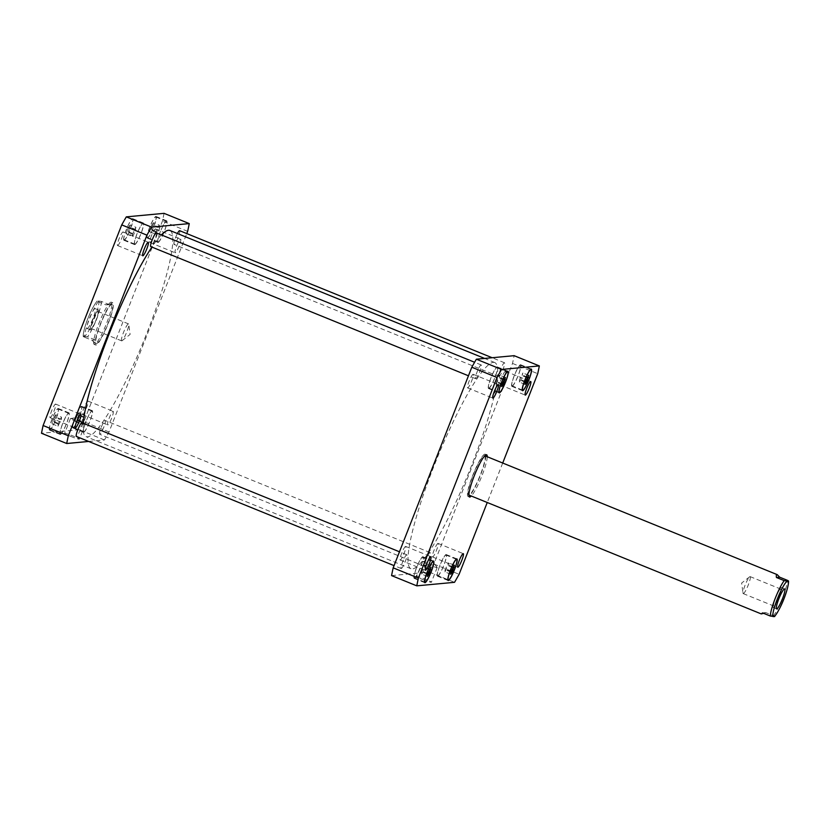 <?xml version="1.0" encoding="UTF-8"?>
<svg xmlns="http://www.w3.org/2000/svg" width="830" height="830" viewBox="0 0 830 830"><rect width="100%" height="100%" fill="white"/><g stroke="black" fill="none" stroke-linecap="round" stroke-linejoin="round"><path stroke-width="0.62" stroke-dasharray="4.15 3.11" d="M774.172 616.566C775.023 616.669 774.815 616.4 773.539 615.746L765.789 612.592L763.642 613.339M765.789 612.592L762.563 612.893M743.338 593.606A9.161 1.432 112.1 0 0 748.141 585.295A9.161 1.432 112.1 0 0 750.123 576.611A9.161 1.432 112.1 0 0 749.656 576.767A9.161 1.432 112.1 0 0 745.35 584.569A9.161 1.432 112.1 0 0 742.995 593.149A9.161 1.432 112.1 0 0 743.224 593.595A9.161 1.432 112.1 0 0 743.338 593.606M773.321 607.477A10.728 1.67 112.1 0 0 778.934 597.756A10.728 1.67 112.1 0 0 781.258 587.578A10.728 1.67 112.1 0 0 775.666 596.895A10.728 1.67 112.1 0 0 773.176 607.467A10.728 1.67 112.1 0 0 773.321 607.477M780.553 589.02A9.161 1.432 112.1 0 0 775.76 597.33A9.161 1.432 112.1 0 0 773.768 606.014A9.161 1.432 112.1 0 0 773.882 606.025A9.161 1.432 112.1 0 0 778.685 597.714A9.161 1.432 112.1 0 0 780.667 589.03A9.161 1.432 112.1 0 0 780.553 589.02M468.96 496.184A22.784 3.559 -67.9 0 1 468.317 496.444A22.784 3.559 -67.9 0 1 468.027 496.402A22.784 3.559 -67.9 0 1 473.308 473.961A22.784 3.559 -67.9 0 1 485.187 454.186A22.784 3.559 -67.9 0 1 485.706 455.006M485.799 456.158A22.784 3.559 -67.9 0 1 479.896 476.638A22.784 3.559 -67.9 0 1 469.832 495.427M487.252 456.749A22.784 3.559 -67.9 0 1 481.358 477.229A22.784 3.559 -67.9 0 1 471.284 496.018M468.898 494.971A21.196 3.31 -67.9 0 1 468.618 494.929A21.196 3.31 -67.9 0 1 473.536 474.055A21.196 3.31 -67.9 0 1 484.585 455.66A21.196 3.31 -67.9 0 1 479.989 475.746A21.196 3.31 -67.9 0 1 468.898 494.971M428.415 564.732A7.927 0.633 -158.6 0 1 422.429 561.713A7.927 0.633 -158.6 0 1 422.522 561.651A7.927 0.633 -158.6 0 1 430.033 564.006A7.927 0.633 -158.6 0 1 437.14 567.388A7.927 0.633 -158.6 0 1 437.182 567.492A7.927 0.633 -158.6 0 1 428.415 564.732M422.636 579.485A7.927 0.633 21.4 0 0 431.393 582.245A7.927 0.633 21.4 0 0 424.255 578.759A7.927 0.633 21.4 0 0 416.639 576.466A7.927 0.633 21.4 0 0 422.636 579.485M76.412 421.609A7.927 0.633 -158.6 0 1 70.415 418.59A7.927 0.633 -158.6 0 1 70.508 418.538A7.927 0.633 -158.6 0 1 78.02 420.893A7.927 0.633 -158.6 0 1 85.127 424.265A7.927 0.633 -158.6 0 1 85.168 424.369A7.927 0.633 -158.6 0 1 76.412 421.609M70.623 436.362A7.927 0.633 21.4 0 0 79.379 439.122A7.927 0.633 21.4 0 0 72.241 435.646A7.927 0.633 21.4 0 0 64.636 433.343A7.927 0.633 21.4 0 0 70.623 436.362M121.74 340.881A9.161 1.432 -67.9 0 1 121.626 340.86A9.161 1.432 -67.9 0 1 123.753 331.834A9.161 1.432 -67.9 0 1 128.525 323.887A9.161 1.432 -67.9 0 1 128.754 324.323A9.161 1.432 -67.9 0 1 126.399 332.913A9.161 1.432 -67.9 0 1 122.093 340.705A9.161 1.432 -67.9 0 1 121.74 340.881M90.626 329.915A10.728 1.67 -67.9 0 1 90.491 329.894A10.728 1.67 -67.9 0 1 92.981 319.322A10.728 1.67 -67.9 0 1 98.573 310.015A10.728 1.67 -67.9 0 1 96.249 320.183A10.728 1.67 -67.9 0 1 90.626 329.915M97.867 311.447A9.161 1.432 -67.9 0 1 97.982 311.468A9.161 1.432 -67.9 0 1 95.99 320.152A9.161 1.432 -67.9 0 1 91.196 328.462A9.161 1.432 -67.9 0 1 91.082 328.441A9.161 1.432 -67.9 0 1 93.064 319.757A9.161 1.432 -67.9 0 1 97.867 311.447M87.233 328.535A10.728 1.67 112.1 0 0 92.846 318.803A10.728 1.67 112.1 0 0 95.18 308.636A10.728 1.67 112.1 0 0 89.588 317.942A10.728 1.67 112.1 0 0 87.098 328.514A10.728 1.67 112.1 0 0 87.233 328.535M92.089 340.29L94.527 342.832C95.357 343.143 95.616 342.199 95.315 339.989L87.555 336.835L83.695 336.326C82.855 336.212 83.062 336.482 84.328 337.136L92.089 340.29L95.315 339.989M83.695 336.326C82.855 336.212 83.062 336.482 84.328 337.136A21.196 3.31 -67.9 0 1 89.183 319.633A21.196 3.31 -67.9 0 1 98.21 301.726C96.934 301.072 96.726 300.802 97.577 300.917L101.436 301.425L109.187 304.579L110.494 303.562L105.96 304.88L98.21 301.726C96.934 301.072 96.726 300.802 97.577 300.917A19.287 3.009 -67.9 0 0 87.773 318.886A19.287 3.009 -67.9 0 0 83.695 336.326M109.187 304.579L105.96 304.88M112.517 302.753A22.784 3.559 112.1 0 0 100.586 323.41A22.784 3.559 112.1 0 0 95.647 345A22.784 3.559 112.1 0 0 107.527 325.236A22.784 3.559 112.1 0 0 112.807 302.784A22.784 3.559 112.1 0 0 112.517 302.753M111.064 302.162A22.784 3.559 112.1 0 0 99.133 322.818A22.784 3.559 112.1 0 0 94.195 344.409A22.784 3.559 112.1 0 0 106.064 324.644A22.784 3.559 112.1 0 0 111.355 302.193A22.784 3.559 112.1 0 0 111.064 302.162M111.936 304.226A21.196 3.31 112.1 0 0 100.845 323.441A21.196 3.31 112.1 0 0 96.249 343.527A21.196 3.31 112.1 0 0 107.288 325.142A21.196 3.31 112.1 0 0 112.206 304.257A21.196 3.31 112.1 0 0 111.936 304.226M499.006 376.519A7.418 1.162 112.1 0 0 502.887 369.786A7.418 1.162 112.1 0 0 504.495 362.762A7.418 1.162 112.1 0 0 500.625 369.194A7.418 1.162 112.1 0 0 498.903 376.509A7.418 1.162 112.1 0 0 499.006 376.519M179.633 230.678A7.418 1.162 -67.9 0 1 178.025 237.712A7.418 1.162 -67.9 0 1 174.144 244.435A7.418 1.162 -67.9 0 1 174.051 244.425A7.418 1.162 -67.9 0 1 174.549 240.493A7.418 1.162 -67.9 0 1 177.413 233.531M475.683 378.698A7.418 1.162 112.1 0 0 479.574 371.964A7.418 1.162 112.1 0 0 481.182 364.941A7.418 1.162 112.1 0 0 477.312 371.373A7.418 1.162 112.1 0 0 475.59 378.688A7.418 1.162 112.1 0 0 475.683 378.698M156.32 232.857A7.418 1.162 -67.9 0 1 154.712 239.891A7.418 1.162 -67.9 0 1 150.832 246.614M401.295 568.529A7.418 1.162 112.1 0 0 405.175 561.806A7.418 1.162 112.1 0 0 406.783 554.772A7.418 1.162 112.1 0 0 402.913 561.205A7.418 1.162 112.1 0 0 401.191 568.519A7.418 1.162 112.1 0 0 401.295 568.529M81.921 422.688A7.418 1.162 -67.9 0 1 80.313 429.722A7.418 1.162 -67.9 0 1 76.433 436.445M424.607 566.351A7.418 1.162 112.1 0 0 428.488 559.628A7.418 1.162 112.1 0 0 430.096 552.593A7.418 1.162 112.1 0 0 426.236 559.026A7.418 1.162 112.1 0 0 424.514 566.34A7.418 1.162 112.1 0 0 424.607 566.351M99.745 434.266A7.418 1.162 -67.9 0 1 99.652 434.256A7.418 1.162 -67.9 0 1 101.374 426.942A7.418 1.162 -67.9 0 1 105.244 420.509A7.418 1.162 -67.9 0 1 103.636 427.543A7.418 1.162 -67.9 0 1 99.745 434.266M113.119 411.307A7.335 1.141 -67.9 0 1 113.212 411.317A7.335 1.141 -67.9 0 1 111.625 418.258A7.335 1.141 -67.9 0 1 107.786 424.908A7.335 1.141 -67.9 0 1 107.693 424.898A7.335 1.141 -67.9 0 1 109.28 417.947A7.335 1.141 -67.9 0 1 113.119 411.307M82.575 414.658A7.335 1.141 112.1 0 0 86.403 408.007A7.335 1.141 112.1 0 0 88.001 401.066A7.335 1.141 112.1 0 0 84.172 407.426A7.335 1.141 112.1 0 0 82.471 414.647A7.335 1.141 112.1 0 0 82.575 414.658M180.577 239.175A7.335 1.141 -67.9 0 1 180.67 239.185A7.335 1.141 -67.9 0 1 179.073 246.137A7.335 1.141 -67.9 0 1 175.244 252.787A7.335 1.141 -67.9 0 1 175.14 252.766A7.335 1.141 -67.9 0 1 176.738 245.825A7.335 1.141 -67.9 0 1 180.577 239.175M150.023 242.536A7.335 1.141 112.1 0 0 153.861 235.886A7.335 1.141 112.1 0 0 155.459 228.935A7.335 1.141 112.1 0 0 151.631 235.295A7.335 1.141 112.1 0 0 149.929 242.516A7.335 1.141 112.1 0 0 150.023 242.536M117.642 245.556A7.335 1.141 112.1 0 0 121.481 238.905A7.335 1.141 112.1 0 0 123.068 231.964A7.335 1.141 112.1 0 0 119.25 238.324A7.335 1.141 112.1 0 0 117.549 245.545A7.335 1.141 112.1 0 0 117.642 245.556M50.184 417.687A7.335 1.141 112.1 0 0 54.023 411.037A7.335 1.141 112.1 0 0 55.61 404.086A7.335 1.141 112.1 0 0 51.792 410.456A7.335 1.141 112.1 0 0 50.091 417.677A7.335 1.141 112.1 0 0 50.184 417.687M132.354 236.384L133.983 234.05L135.913 227.296L132.499 234.185L132.354 236.384L126.534 234.019L128.162 231.684L133.983 234.05M128.162 231.684L129.947 227.14L135.757 229.505M129.947 227.14L130.092 224.93L135.913 227.296M130.092 224.93L128.463 227.275L134.284 229.64M128.463 227.275L126.679 231.819L132.499 234.185M126.679 231.819L126.534 234.019M57.955 426.215L61.368 419.337L61.513 417.137L58.1 424.016L57.955 426.215L52.134 423.85L53.763 421.516L59.584 423.881M53.763 421.516L55.548 416.971L61.368 419.337M55.548 416.971L55.693 414.772L61.513 417.137M55.693 414.772L54.064 417.106L59.885 419.472M54.064 417.106L52.29 421.65L58.1 424.016M52.29 421.65L52.134 423.85M81.267 424.037L82.907 421.702L84.836 414.959L83.197 417.293L81.267 424.037L75.457 421.671L77.086 419.337L82.907 421.702M77.086 419.337L78.86 414.793L84.681 417.158M78.86 414.793L79.016 412.593L84.836 414.959M79.016 412.593L77.387 414.927L83.197 417.293M77.387 414.927L75.603 419.472L81.423 421.837M75.603 419.472L75.457 421.671M155.667 234.205L159.08 227.327L159.225 225.117L155.812 232.006L155.667 234.205L149.846 231.84L151.475 229.505L157.295 231.871M151.475 229.505L153.26 224.961L159.08 227.327M153.26 224.961L153.405 222.751L159.225 225.117M153.405 222.751L151.776 225.096L157.596 227.462M151.776 225.096L150.002 229.64L155.812 232.006M150.002 229.64L149.846 231.84M83.851 431.797A11.132 1.733 112.1 0 0 89.681 421.702A11.132 1.733 112.1 0 0 92.089 411.161A11.132 1.733 112.1 0 0 86.289 420.81A11.132 1.733 112.1 0 0 83.706 431.776A11.132 1.733 112.1 0 0 83.851 431.797M73.185 427.46A11.132 1.733 -67.9 0 1 73.04 427.44A11.132 1.733 -67.9 0 1 75.623 416.473A11.132 1.733 -67.9 0 1 81.423 406.825A11.132 1.733 -67.9 0 1 79.016 417.365A11.132 1.733 -67.9 0 1 73.185 427.46M83.664 432.285A11.662 1.816 112.1 0 0 89.764 421.713A11.662 1.816 112.1 0 0 92.296 410.674A11.662 1.816 112.1 0 0 86.216 420.779A11.662 1.816 112.1 0 0 83.508 432.264A11.662 1.816 112.1 0 0 83.664 432.285M72.988 427.948A11.662 1.816 112.1 0 0 79.099 417.376A11.662 1.816 112.1 0 0 81.62 406.337A11.662 1.816 112.1 0 0 75.551 416.442A11.662 1.816 112.1 0 0 72.843 427.927A11.662 1.816 112.1 0 0 72.988 427.948M134.927 244.145A11.132 1.733 112.1 0 0 140.758 234.05A11.132 1.733 112.1 0 0 143.175 223.509A11.132 1.733 112.1 0 0 137.365 233.157A11.132 1.733 112.1 0 0 134.792 244.124A11.132 1.733 112.1 0 0 134.927 244.145M124.261 239.808A11.132 1.733 -67.9 0 1 124.116 239.787A11.132 1.733 -67.9 0 1 126.7 228.821A11.132 1.733 -67.9 0 1 132.499 219.172A11.132 1.733 -67.9 0 1 130.092 229.713A11.132 1.733 -67.9 0 1 124.261 239.808M134.74 244.632A11.662 1.816 112.1 0 0 140.841 234.06A11.662 1.816 112.1 0 0 143.372 223.011A11.662 1.816 112.1 0 0 137.292 233.126A11.662 1.816 112.1 0 0 134.585 244.611A11.662 1.816 112.1 0 0 134.74 244.632M124.075 240.295A11.662 1.816 112.1 0 0 130.175 229.723A11.662 1.816 112.1 0 0 132.707 218.674A11.662 1.816 112.1 0 0 126.627 228.79A11.662 1.816 112.1 0 0 123.919 240.275A11.662 1.816 112.1 0 0 124.075 240.295M60.538 433.976A11.132 1.733 112.1 0 0 66.359 423.881A11.132 1.733 112.1 0 0 68.776 413.34A11.132 1.733 112.1 0 0 62.976 422.989A11.132 1.733 112.1 0 0 60.393 433.955A11.132 1.733 112.1 0 0 60.538 433.976M49.873 429.639A11.132 1.733 -67.9 0 1 49.727 429.618A11.132 1.733 -67.9 0 1 52.311 418.652A11.132 1.733 -67.9 0 1 58.11 409.003A11.132 1.733 -67.9 0 1 55.693 419.544A11.132 1.733 -67.9 0 1 49.873 429.639M60.341 434.464A11.662 1.816 112.1 0 0 66.442 423.891A11.662 1.816 112.1 0 0 68.973 412.852A11.662 1.816 112.1 0 0 62.893 422.958A11.662 1.816 112.1 0 0 60.196 434.443A11.662 1.816 112.1 0 0 60.341 434.464M49.676 430.127A11.662 1.816 112.1 0 0 55.776 419.555A11.662 1.816 112.1 0 0 58.308 408.516A11.662 1.816 112.1 0 0 52.228 418.621A11.662 1.816 112.1 0 0 49.53 430.106A11.662 1.816 112.1 0 0 49.676 430.127M158.25 241.966A11.132 1.733 112.1 0 0 164.07 231.871A11.132 1.733 112.1 0 0 166.488 221.33A11.132 1.733 112.1 0 0 160.688 230.979A11.132 1.733 112.1 0 0 158.105 241.945A11.132 1.733 112.1 0 0 158.25 241.966M147.584 237.629A11.132 1.733 -67.9 0 1 147.439 237.608A11.132 1.733 -67.9 0 1 150.023 226.642A11.132 1.733 -67.9 0 1 155.822 216.993A11.132 1.733 -67.9 0 1 153.405 227.534A11.132 1.733 -67.9 0 1 147.584 237.629M158.053 242.453A11.662 1.816 112.1 0 0 164.153 231.881A11.662 1.816 112.1 0 0 166.685 220.832A11.662 1.816 112.1 0 0 160.605 230.948A11.662 1.816 112.1 0 0 157.907 242.433A11.662 1.816 112.1 0 0 158.053 242.453M147.387 238.117A11.662 1.816 112.1 0 0 153.488 227.544A11.662 1.816 112.1 0 0 156.019 216.495A11.662 1.816 112.1 0 0 149.94 226.611A11.662 1.816 112.1 0 0 147.242 238.096A11.662 1.816 112.1 0 0 147.387 238.117M164.05 213.341A158.976 24.817 -67.9 0 1 162.441 221.091L83.82 421.713A158.976 24.817 -67.9 0 1 79.244 429.733L41.5 433.26M88.696 441.456L104.456 439.983A158.976 24.817 112.1 0 0 109.031 431.963L186.771 233.583M161.394 234.921A111.282 17.368 112.1 0 0 151.911 247.081M83.27 423.238A111.282 17.368 112.1 0 0 86.071 436.642A111.282 17.368 112.1 0 0 144.078 340.103A111.282 17.368 112.1 0 0 169.901 230.47M187.653 231.342L162.441 221.091M109.031 431.963L83.82 421.713M104.456 439.983L79.244 429.733M437.97 543.38A7.335 1.141 112.1 0 0 434.142 550.031A7.335 1.141 112.1 0 0 432.544 556.982A7.335 1.141 112.1 0 0 432.638 556.992A7.335 1.141 112.1 0 0 436.476 550.342A7.335 1.141 112.1 0 0 438.074 543.401A7.335 1.141 112.1 0 0 437.97 543.38M405.59 546.41A7.335 1.141 112.1 0 0 401.751 553.06A7.335 1.141 112.1 0 0 400.164 560.011A7.335 1.141 112.1 0 0 400.257 560.022A7.335 1.141 112.1 0 0 404.096 553.371A7.335 1.141 112.1 0 0 405.683 546.42A7.335 1.141 112.1 0 0 405.59 546.41M473.048 374.278A7.335 1.141 112.1 0 0 469.209 380.929A7.335 1.141 112.1 0 0 467.622 387.88A7.335 1.141 112.1 0 0 467.715 387.89A7.335 1.141 112.1 0 0 471.554 381.24A7.335 1.141 112.1 0 0 473.142 374.299A7.335 1.141 112.1 0 0 473.048 374.278M505.429 371.259A7.335 1.141 112.1 0 0 501.59 377.909A7.335 1.141 112.1 0 0 500.002 384.85A7.335 1.141 112.1 0 0 500.096 384.861A7.335 1.141 112.1 0 0 503.935 378.221A7.335 1.141 112.1 0 0 505.522 371.269A7.335 1.141 112.1 0 0 505.429 371.259M495.998 384.238L499.411 377.36L499.556 375.15L497.927 377.494L495.998 384.238L501.818 386.604M502.212 383.761L497.627 381.904M504.152 379.279L499.411 377.36M505.377 377.515L499.556 375.15M503.748 379.86L497.927 377.494M501.963 384.404L496.153 382.039M421.609 574.07L423.238 571.735L425.168 564.991L421.754 571.87L421.609 574.07L427.419 576.435M427.824 573.592L423.238 571.735M429.753 569.121L425.012 567.191M430.988 567.357L425.168 564.991M429.349 569.691L423.539 567.326M427.575 574.236L421.754 571.87M444.922 571.891L448.335 565.012L448.48 562.813L445.067 569.691L444.922 571.891L450.742 574.256M451.136 571.413L446.55 569.556M453.066 566.942L448.335 565.012M454.301 565.178L448.48 562.813M452.672 567.513L446.851 565.147M450.887 572.057L445.067 569.691M519.31 382.059L520.95 379.715L522.879 372.971L519.466 379.86L519.31 382.059L525.131 384.425M525.535 381.582L520.95 379.715M527.465 377.1L522.724 375.181M528.689 375.336L522.879 372.971M527.06 377.681L521.25 375.316M525.286 382.225L519.466 379.86M437.804 575.709A11.132 1.733 112.1 0 0 443.625 565.614A11.132 1.733 112.1 0 0 446.042 555.073A11.132 1.733 112.1 0 0 440.242 564.722A11.132 1.733 112.1 0 0 437.659 575.688A11.132 1.733 112.1 0 0 437.804 575.709M437.607 576.196A11.662 1.816 112.1 0 0 443.718 565.624A11.662 1.816 112.1 0 0 446.239 554.575A11.662 1.816 112.1 0 0 440.17 564.691A11.662 1.816 112.1 0 0 437.462 576.176A11.662 1.816 112.1 0 0 437.607 576.196M488.88 388.056A11.132 1.733 112.1 0 0 494.711 377.961A11.132 1.733 112.1 0 0 497.118 367.42A11.132 1.733 112.1 0 0 491.319 377.069A11.132 1.733 112.1 0 0 488.735 388.035A11.132 1.733 112.1 0 0 488.88 388.056M488.694 388.544A11.662 1.816 112.1 0 0 494.794 377.972A11.662 1.816 112.1 0 0 497.326 366.922A11.662 1.816 112.1 0 0 491.246 377.038A11.662 1.816 112.1 0 0 488.538 388.523A11.662 1.816 112.1 0 0 488.694 388.544M414.492 577.888A11.132 1.733 112.1 0 0 420.312 567.793A11.132 1.733 112.1 0 0 422.729 557.252A11.132 1.733 112.1 0 0 416.93 566.9A11.132 1.733 112.1 0 0 414.346 577.867A11.132 1.733 112.1 0 0 414.492 577.888M414.295 578.375A11.662 1.816 112.1 0 0 420.395 567.803A11.662 1.816 112.1 0 0 422.927 556.754A11.662 1.816 112.1 0 0 416.847 566.869A11.662 1.816 112.1 0 0 414.149 578.354A11.662 1.816 112.1 0 0 414.295 578.375M512.203 385.877A11.132 1.733 112.1 0 0 518.024 375.783A11.132 1.733 112.1 0 0 520.441 365.242A11.132 1.733 112.1 0 0 514.642 374.89A11.132 1.733 112.1 0 0 512.058 385.857A11.132 1.733 112.1 0 0 512.203 385.877M512.006 386.365A11.662 1.816 112.1 0 0 518.107 375.793A11.662 1.816 112.1 0 0 520.638 364.744A11.662 1.816 112.1 0 0 514.558 374.859A11.662 1.816 112.1 0 0 511.851 386.344A11.662 1.816 112.1 0 0 512.006 386.365M502.71 463.026L487.241 502.503M391.573 575.595L429.318 572.067A158.976 24.817 112.1 0 0 433.893 564.047L512.515 363.426A158.976 24.817 112.1 0 0 514.123 355.676M493.321 362.357A111.282 17.368 -67.9 0 1 494.763 362.554A111.282 17.368 -67.9 0 1 468.94 472.177A111.282 17.368 -67.9 0 1 410.933 568.726A111.282 17.368 -67.9 0 1 435.065 463.275A111.282 17.368 -67.9 0 1 493.321 362.357M512.515 363.426L537.726 373.676M433.893 564.047L459.104 574.298M429.318 572.067L454.529 582.318M773.539 615.746A21.196 3.31 112.1 0 0 782.566 597.849A21.196 3.31 112.1 0 0 787.421 580.336M98.573 300.823A19.287 3.009 -67.9 0 1 94.506 318.264A19.287 3.009 -67.9 0 1 84.691 336.233M101.436 301.425A21.196 3.31 -67.9 0 1 96.581 318.938A21.196 3.31 -67.9 0 1 87.555 336.835M749.656 576.767L741.636 583.054L742.995 593.149M773.176 607.467L776.569 608.847M781.258 587.578L784.651 588.958M743.224 593.595L773.768 606.014M750.123 576.611L780.667 589.03M486.639 454.778L485.187 454.186M469.479 496.994L468.027 496.402M437.14 567.388L431.538 560.177L422.522 561.651M422.429 561.713L416.639 576.466M437.182 567.492L431.393 582.245M85.127 424.265L79.524 417.054L70.508 418.538M70.415 418.59L64.636 433.343M85.168 424.369L79.379 439.122M122.093 340.705L130.113 334.417L128.754 324.323M98.573 310.015L95.18 308.636M90.491 329.894L87.098 328.514M128.525 323.887L97.982 311.468M121.626 340.86L91.082 328.441M83.249 336.492C82.678 331.295 89.36 311.001 97.152 301.02M94.195 344.409L95.647 345M111.355 302.193L112.807 302.784M112.206 304.257L110.494 303.562M96.249 343.527L94.527 342.832M504.495 362.762L492.138 357.73M498.903 376.509L174.051 244.425M481.182 364.941L474.604 362.264M475.59 378.688L468.452 375.783M406.783 554.772L399.469 551.794M401.191 568.519L394.053 565.614M430.096 552.593L105.244 420.509M424.514 566.34L99.652 434.256M82.471 414.647L107.693 424.898M88.001 401.066L113.212 411.317M149.929 242.516L175.14 252.766M155.459 228.935L180.67 239.185M117.549 245.545L142.76 255.796M123.068 231.964L148.28 242.215M50.091 417.677L75.302 427.927M55.61 404.086L80.832 414.346M92.089 411.161L81.423 406.825M83.706 431.776L73.04 427.44M92.296 410.674L81.62 406.337M83.508 432.264L72.843 427.927M143.175 223.509L132.499 219.172M134.792 244.124L124.116 239.787M143.372 223.011L132.707 218.674M134.585 244.611L123.919 240.275M68.776 413.34L58.11 409.003M60.393 433.955L49.727 429.618M68.973 412.852L58.308 408.516M60.196 434.443L49.53 430.106M166.488 221.33L155.822 216.993M158.105 241.945L147.439 237.608M166.685 220.832L156.019 216.495M157.907 242.433L147.242 238.096M432.544 556.982L457.766 567.232M438.074 543.401L463.285 553.652M400.164 560.011L425.375 570.262M405.683 546.42L430.895 556.671M467.622 387.88L492.833 398.13M473.142 374.299L498.353 384.549M500.002 384.85L525.214 395.101M505.522 371.269L530.744 381.52M456.21 559.202L446.042 555.073M447.827 579.817L437.659 575.688M456.905 558.912L446.239 554.575M448.127 580.512L437.462 576.176M507.286 371.55L497.118 367.42M498.903 392.165L488.735 388.035M507.991 371.259L497.326 366.922M499.204 392.86L488.538 388.523M432.887 561.381L422.729 557.252M424.514 581.996L414.346 577.867M433.592 561.09L422.927 556.754M424.815 582.691L414.149 578.354M530.598 369.371L520.441 365.242M522.215 389.986L512.058 385.857M531.304 369.08L520.638 364.744M522.527 390.681L511.851 386.344M494.763 362.554L484.627 358.436M410.933 568.726L86.071 436.642"/><path stroke-width="1.25" d="M776.434 577.483C776.133 575.273 776.392 574.329 777.222 574.64L779.661 577.182L787.421 580.336C788.687 580.99 788.894 581.259 788.054 581.156L784.194 580.637L776.434 577.483L779.661 577.182M787.421 580.336C788.687 580.99 788.894 581.259 788.054 581.156A19.287 3.009 112.1 0 1 783.987 598.586A19.287 3.009 112.1 0 1 774.172 616.566C775.023 616.669 774.815 616.4 773.539 615.746M763.642 613.339L761.255 613.91L762.563 612.893L770.313 616.047L774.172 616.566M774.608 616.451L774.608 616.451C782.389 606.471 789.081 586.177 788.5 580.979M776.714 608.857A10.728 1.67 -67.9 0 1 776.569 608.847A10.728 1.67 -67.9 0 1 779.059 598.274A10.728 1.67 -67.9 0 1 784.651 588.958A10.728 1.67 -67.9 0 1 782.327 599.136A10.728 1.67 -67.9 0 1 776.714 608.857M485.706 455.006A22.784 3.559 -67.9 0 1 485.799 456.158M469.832 495.427A22.784 3.559 -67.9 0 1 468.96 496.184M471.284 496.018A22.784 3.559 -67.9 0 1 469.77 497.035A22.784 3.559 -67.9 0 1 469.479 496.994A22.784 3.559 -67.9 0 1 474.76 474.553A22.784 3.559 -67.9 0 1 486.639 454.778A22.784 3.559 -67.9 0 1 487.252 456.749M177.413 233.531A7.418 1.162 -67.9 0 1 179.633 230.678L492.138 357.73M150.832 246.614A7.418 1.162 -67.9 0 1 150.728 246.603A7.418 1.162 -67.9 0 1 152.45 239.289A7.418 1.162 -67.9 0 1 156.32 232.857L474.604 362.264M76.433 436.445A7.418 1.162 -67.9 0 1 76.339 436.435A7.418 1.162 -67.9 0 1 78.061 429.131A7.418 1.162 -67.9 0 1 81.921 422.688L399.469 551.794M148.186 242.204A7.335 1.141 -67.9 0 1 148.28 242.215A7.335 1.141 -67.9 0 1 146.692 249.156A7.335 1.141 -67.9 0 1 142.853 255.806A7.335 1.141 -67.9 0 1 142.76 255.796A7.335 1.141 -67.9 0 1 144.347 248.844A7.335 1.141 -67.9 0 1 148.186 242.204M80.728 414.326A7.335 1.141 -67.9 0 1 80.832 414.346A7.335 1.141 -67.9 0 1 79.234 421.287A7.335 1.141 -67.9 0 1 75.395 427.938A7.335 1.141 -67.9 0 1 75.302 427.927A7.335 1.141 -67.9 0 1 76.9 420.976A7.335 1.141 -67.9 0 1 80.728 414.326M66.711 443.511L41.5 433.26A158.976 24.817 -67.9 0 1 43.108 425.51L121.73 224.899A158.976 24.817 -67.9 0 1 126.305 216.869L164.05 213.341L189.261 223.602L151.517 227.119A158.976 24.817 112.1 0 0 146.941 235.149L68.319 435.76A158.976 24.817 112.1 0 0 66.711 443.511L88.696 441.456M186.771 233.583L187.653 231.342A158.976 24.817 112.1 0 0 189.261 223.602M484.627 358.436L169.901 230.47A111.282 17.368 112.1 0 0 168.459 230.284A111.282 17.368 112.1 0 0 161.394 234.921M151.911 247.081A111.282 17.368 112.1 0 0 83.27 423.238M68.319 435.76L43.108 425.51M146.941 235.149L121.73 224.899M151.517 227.119L126.305 216.869M457.859 567.243A7.335 1.141 -67.9 0 1 457.766 567.232A7.335 1.141 -67.9 0 1 459.457 560.011A7.335 1.141 -67.9 0 1 463.285 553.652A7.335 1.141 -67.9 0 1 461.698 560.592A7.335 1.141 -67.9 0 1 457.859 567.243M425.468 570.272A7.335 1.141 -67.9 0 1 425.375 570.262A7.335 1.141 -67.9 0 1 427.077 563.03A7.335 1.141 -67.9 0 1 430.895 556.671A7.335 1.141 -67.9 0 1 429.307 563.622A7.335 1.141 -67.9 0 1 425.468 570.272M492.927 398.141A7.335 1.141 -67.9 0 1 492.833 398.13A7.335 1.141 -67.9 0 1 494.535 390.909A7.335 1.141 -67.9 0 1 498.353 384.549A7.335 1.141 -67.9 0 1 496.765 391.49A7.335 1.141 -67.9 0 1 492.927 398.141M525.307 395.111A7.335 1.141 -67.9 0 1 525.214 395.101A7.335 1.141 -67.9 0 1 526.915 387.88A7.335 1.141 -67.9 0 1 530.744 381.52A7.335 1.141 -67.9 0 1 529.146 388.471A7.335 1.141 -67.9 0 1 525.307 395.111M503.447 384.269L501.818 386.604L501.963 384.404L505.377 377.515L503.447 384.269L502.212 383.761M505.231 379.725L504.152 379.279M429.048 574.101L427.419 576.435L427.575 574.236L430.988 567.357L429.048 574.101L427.824 573.592M430.832 569.556L429.753 569.121M452.371 571.922L450.742 574.256L450.887 572.057L454.301 565.178L452.371 571.922L451.136 571.413M454.145 567.378L453.066 566.942M526.76 382.091L525.131 384.425L525.286 382.225L528.689 375.336L526.76 382.091L525.535 381.582M528.544 377.546L527.465 377.1M448.47 580.046A11.132 1.733 112.1 0 0 454.301 569.951A11.132 1.733 112.1 0 0 456.708 559.41A11.132 1.733 112.1 0 0 450.908 569.058A11.132 1.733 112.1 0 0 448.325 580.025A11.132 1.733 112.1 0 0 448.47 580.046M448.283 580.533A11.662 1.816 -67.9 0 1 448.127 580.512A11.662 1.816 -67.9 0 1 450.835 569.027A11.662 1.816 -67.9 0 1 456.905 558.912A11.662 1.816 -67.9 0 1 454.384 569.961A11.662 1.816 -67.9 0 1 448.283 580.533M499.546 392.393A11.132 1.733 112.1 0 0 505.377 382.298A11.132 1.733 112.1 0 0 507.784 371.757A11.132 1.733 112.1 0 0 501.984 381.406A11.132 1.733 112.1 0 0 499.411 392.372A11.132 1.733 112.1 0 0 499.546 392.393M499.359 392.881A11.662 1.816 -67.9 0 1 499.204 392.86A11.662 1.816 -67.9 0 1 501.911 381.375A11.662 1.816 -67.9 0 1 507.991 371.259A11.662 1.816 -67.9 0 1 505.46 382.308A11.662 1.816 -67.9 0 1 499.359 392.881M425.157 582.224A11.132 1.733 112.1 0 0 430.978 572.129A11.132 1.733 112.1 0 0 433.395 561.588A11.132 1.733 112.1 0 0 427.595 571.237A11.132 1.733 112.1 0 0 425.012 582.203A11.132 1.733 112.1 0 0 425.157 582.224M424.96 582.712A11.662 1.816 -67.9 0 1 424.815 582.691A11.662 1.816 -67.9 0 1 427.512 571.206A11.662 1.816 -67.9 0 1 433.592 561.09A11.662 1.816 -67.9 0 1 431.061 572.14A11.662 1.816 -67.9 0 1 424.96 582.712M522.869 390.214A11.132 1.733 112.1 0 0 528.689 380.119A11.132 1.733 112.1 0 0 531.107 369.578A11.132 1.733 112.1 0 0 525.307 379.227A11.132 1.733 112.1 0 0 522.724 390.193A11.132 1.733 112.1 0 0 522.869 390.214M522.672 390.702A11.662 1.816 -67.9 0 1 522.527 390.681A11.662 1.816 -67.9 0 1 525.224 379.196A11.662 1.816 -67.9 0 1 531.304 369.08A11.662 1.816 -67.9 0 1 528.772 380.13A11.662 1.816 -67.9 0 1 522.672 390.702M487.241 502.503L459.104 574.298A158.976 24.817 -67.9 0 1 454.529 582.318L416.785 585.845A158.976 24.817 -67.9 0 1 418.393 578.095L497.014 377.484A158.976 24.817 -67.9 0 1 501.59 369.454L539.334 365.926A158.976 24.817 -67.9 0 1 537.726 373.676L502.71 463.026M539.334 365.926L514.123 355.676L476.379 359.203A158.976 24.817 112.1 0 0 471.803 367.233L393.181 567.845A158.976 24.817 112.1 0 0 391.573 575.595L416.785 585.845M393.181 567.845L418.393 578.095M471.803 367.233L497.014 377.484M476.379 359.203L501.59 369.454M787.058 581.249A19.287 3.009 112.1 0 0 777.243 599.218A19.287 3.009 112.1 0 0 773.176 616.659M784.194 580.637A21.196 3.31 112.1 0 0 775.168 598.534A21.196 3.31 112.1 0 0 770.313 616.047M468.867 495.033L761.255 613.91M484.834 455.763L777.222 574.64M468.452 375.783L150.728 246.603M394.053 565.614L76.339 436.435"/></g></svg>
